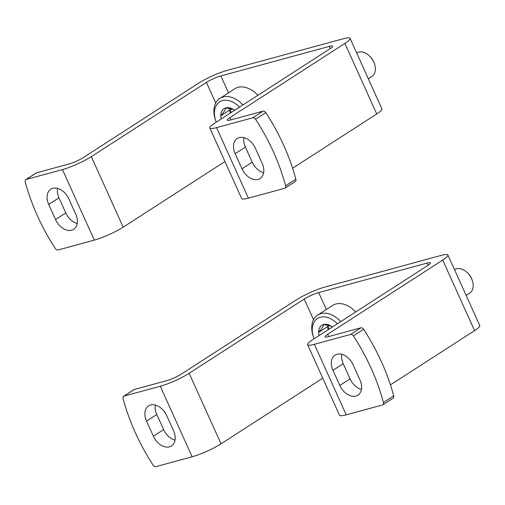<?xml version="1.0" encoding="UTF-8"?>
<svg xmlns="http://www.w3.org/2000/svg" width="505" height="505" viewBox="0 0 505 505"><rect width="100%" height="100%" fill="white"/><g stroke="black" fill="none" stroke-linecap="round" stroke-linejoin="round"><path stroke-width="0.76" d="M175.014 440.152A14.828 10.195 -122.8 0 1 163.614 429.61L156.79 414.491L146.545 421.101L153.369 436.213A14.828 10.195 57.2 0 0 171.492 445.928A14.828 10.195 57.2 0 0 173.537 430.727L166.707 415.609A14.828 10.195 57.2 0 0 148.59 405.894A14.828 10.195 57.2 0 0 146.545 421.101M155.306 405.06A14.828 10.195 -122.8 0 0 156.79 414.491M304.231 299.055A11.192 1.73 -24.3 0 1 318.668 292.578L427.11 263.055A11.192 1.73 -24.3 0 1 430.481 262.852A11.192 1.73 -24.3 0 1 427.893 265.39L312.822 339.619A22.384 3.466 -24.3 0 0 307.646 344.688A22.384 3.466 -24.3 0 0 314.388 344.29L350.628 334.424A2.796 1.925 57.2 0 1 353.367 335.882A167.868 115.418 57.2 0 1 383.447 402.491A2.796 1.925 57.2 0 1 382.853 404.789L393.098 398.186A2.796 1.925 -122.8 0 0 393.692 395.882A167.868 115.418 -122.8 0 0 363.613 329.273A2.796 1.925 -122.8 0 0 360.873 327.814L328.433 336.646A11.192 1.73 -24.3 0 1 325.062 336.841A11.192 1.73 -24.3 0 1 327.65 334.31L442.721 260.075A22.384 3.466 -24.3 0 0 447.897 255.012A22.384 3.466 -24.3 0 0 441.155 255.41L325.106 287.004A22.384 3.466 -24.3 0 0 296.233 299.957L181.162 374.192A11.192 1.73 -24.3 0 1 166.726 380.669L134.286 389.5A2.796 1.925 -122.8 0 0 133.907 389.664L123.662 396.273A2.796 1.925 57.2 0 1 124.041 396.109L160.287 386.243A22.384 3.466 -24.3 0 0 189.16 373.283L304.231 299.055L313.548 319.69M160.287 386.243L192.134 456.779L155.893 466.645A2.796 1.925 57.2 0 1 153.148 465.187A167.868 115.418 57.2 0 1 123.075 398.578A2.796 1.925 57.2 0 1 123.662 396.273M192.134 456.779A22.384 3.466 -24.3 0 0 221.013 443.826L322.764 378.182M307.646 344.688L339.493 415.224A22.384 3.466 -24.3 0 0 346.234 414.826L382.474 404.959A2.796 1.925 57.2 0 0 382.853 404.789M332.984 370.342L339.808 385.46A14.828 10.195 57.2 0 0 357.931 395.175A14.828 10.195 57.2 0 0 359.977 379.968L353.153 364.85A14.828 10.195 57.2 0 0 335.03 355.135A14.828 10.195 57.2 0 0 332.984 370.342L343.23 363.733L350.053 378.851A14.828 10.195 -122.8 0 0 361.46 389.399M341.746 354.302A14.828 10.195 -122.8 0 0 343.23 363.733M390.422 384.898L474.567 330.617A22.384 3.466 -24.3 0 0 479.75 325.548L447.897 255.012M454.513 269.657L454.532 269.651A13.989 9.62 57.2 0 1 456.425 268.811A13.989 9.62 57.2 0 1 467.327 272.687A13.989 9.62 57.2 0 1 472.207 280.25A13.989 9.62 57.2 0 1 469.701 293.159L466.159 295.444M467.327 272.687L467.977 273.319A11.243 7.733 57.2 0 1 471.904 279.398L472.207 280.25M319.053 335.604A12.922 8.882 57.2 0 1 318.63 332.41C321.653 328.906 323.314 326.28 323.61 324.519L330.611 326.047M328.218 325.233L327.164 326.899L318.63 332.41A12.922 8.882 57.2 0 1 323.61 324.519A12.922 8.882 57.2 0 1 332.404 326.988M314.072 338.811A20.983 14.424 57.2 0 1 313.725 337.883A20.983 14.424 57.2 0 1 320.334 317.26A20.983 14.424 57.2 0 1 337.384 323.774M313.725 337.883L313.416 337.018A23.779 16.349 57.2 0 1 317.677 315.07A23.779 16.349 57.2 0 1 320.902 313.637A23.779 16.349 57.2 0 1 340.761 321.597M317.677 315.07L332.618 305.43A23.779 16.349 57.2 0 1 335.838 304.004A23.779 16.349 57.2 0 1 354.371 310.594A23.779 16.349 57.2 0 1 355.703 311.957A23.085 15.87 57.2 0 0 354.535 310.752L354.371 310.594M328.73 329.361A11.192 7.695 57.2 0 1 328.717 325.365M327.164 326.899L328.376 329.588M77.196 223.5A14.828 10.195 -122.8 0 1 65.789 212.952L58.965 197.834L48.72 204.443L55.544 219.561A14.828 10.195 57.2 0 0 73.667 229.276A14.828 10.195 57.2 0 0 75.712 214.07L68.888 198.951A14.828 10.195 57.2 0 0 50.765 189.236A14.828 10.195 57.2 0 0 48.72 204.443M57.482 188.403A14.828 10.195 -122.8 0 0 58.965 197.834M206.406 82.397A11.192 1.73 -24.3 0 1 220.843 75.92L329.285 46.397A11.192 1.73 -24.3 0 1 332.656 46.195A11.192 1.73 -24.3 0 1 330.068 48.733L214.997 122.961A22.384 3.466 -24.3 0 0 209.821 128.03A22.384 3.466 -24.3 0 0 216.563 127.632L252.803 117.766A2.796 1.925 57.2 0 1 255.543 119.224A167.868 115.418 57.2 0 1 285.622 185.834A2.796 1.925 57.2 0 1 285.035 188.138L295.273 181.529A2.796 1.925 -122.8 0 0 295.867 179.225A167.868 115.418 -122.8 0 0 265.788 112.615A2.796 1.925 -122.8 0 0 263.048 111.157L230.608 119.988A11.192 1.73 -24.3 0 1 227.237 120.184A11.192 1.73 -24.3 0 1 229.825 117.652L344.896 43.424A22.384 3.466 -24.3 0 0 350.079 38.355A22.384 3.466 -24.3 0 0 343.337 38.752L227.282 70.346A22.384 3.466 -24.3 0 0 198.408 83.3L83.338 157.535A11.192 1.73 -24.3 0 1 68.901 164.011L36.461 172.843A2.796 1.925 -122.8 0 0 36.082 173.013L25.837 179.616A2.796 1.925 57.2 0 1 26.216 179.452L62.462 169.585A22.384 3.466 -24.3 0 0 91.336 156.632L206.406 82.397L215.723 103.033M62.462 169.585L94.309 240.121L58.069 249.988A2.796 1.925 57.2 0 1 55.329 248.529A167.868 115.418 57.2 0 1 25.25 181.92A2.796 1.925 57.2 0 1 25.837 179.616M94.309 240.121A22.384 3.466 -24.3 0 0 123.188 227.168L224.94 161.524M209.821 128.03L241.668 198.572A22.384 3.466 -24.3 0 0 248.409 198.168L284.65 188.302A2.796 1.925 57.2 0 0 285.035 188.138M235.16 153.684L241.983 168.803A14.828 10.195 57.2 0 0 260.107 178.518A14.828 10.195 57.2 0 0 262.152 163.311L255.328 148.192A14.828 10.195 57.2 0 0 237.205 138.477A14.828 10.195 57.2 0 0 235.16 153.684L245.405 147.075L252.229 162.193A14.828 10.195 -122.8 0 0 263.635 172.742M243.921 137.644A14.828 10.195 -122.8 0 0 245.405 147.075M292.597 168.247L376.749 113.96A22.384 3.466 -24.3 0 0 381.925 108.891L350.079 38.355M356.688 53.006L356.707 52.993A13.989 9.62 57.2 0 1 358.601 52.154A13.989 9.62 57.2 0 1 369.502 56.03A13.989 9.62 57.2 0 1 374.382 63.592A13.989 9.62 57.2 0 1 371.876 76.501L368.334 78.786M369.502 56.03L370.152 56.661A11.243 7.733 57.2 0 1 374.079 62.74L374.382 63.592M221.228 118.946A12.922 8.882 57.2 0 1 220.805 115.752C223.829 112.249 225.489 109.623 225.785 107.862L232.786 109.389M230.394 108.575L229.339 110.248L220.805 115.752A12.922 8.882 57.2 0 1 225.785 107.862A12.922 8.882 57.2 0 1 234.579 110.33M216.247 122.153A20.983 14.424 57.2 0 1 215.9 121.232A20.983 14.424 57.2 0 1 222.509 100.602A20.983 14.424 57.2 0 1 239.559 107.123M215.9 121.232L215.591 120.36A23.779 16.349 57.2 0 1 219.852 98.412A23.779 16.349 57.2 0 1 223.077 96.985A23.779 16.349 57.2 0 1 242.937 104.939M219.852 98.412L234.793 88.773A23.779 16.349 57.2 0 1 238.019 87.346A23.779 16.349 57.2 0 1 256.546 93.936A23.779 16.349 57.2 0 1 257.878 95.3M256.546 93.936L256.71 94.1A23.085 15.87 57.2 0 1 257.885 95.294M230.905 112.703A11.192 7.695 57.2 0 1 230.892 108.708M229.339 110.248L230.551 112.931M189.16 373.283L221.013 443.826M318.668 292.578L326.312 309.502M427.11 263.055L428.101 265.251M314.388 344.29L346.234 414.826M327.65 334.31L328.679 336.576M442.721 260.075L474.567 330.617M360.873 327.814L350.628 334.424M134.286 389.5L124.041 396.109M363.613 329.273L353.367 335.882M393.692 395.882L383.447 402.491M350.053 378.851L339.808 385.46M163.614 429.61L153.369 436.213M91.336 156.632L123.188 227.168M220.843 75.92L228.487 92.844M329.285 46.397L330.276 48.594M216.563 127.632L248.409 198.168M229.825 117.652L230.854 119.919M344.896 43.424L376.749 113.96M263.048 111.157L252.803 117.766M36.461 172.843L26.216 179.452M265.788 112.615L255.543 119.224M295.867 179.225L285.622 185.834M252.229 162.193L241.983 168.803M65.789 212.952L55.544 219.561"/></g></svg>
